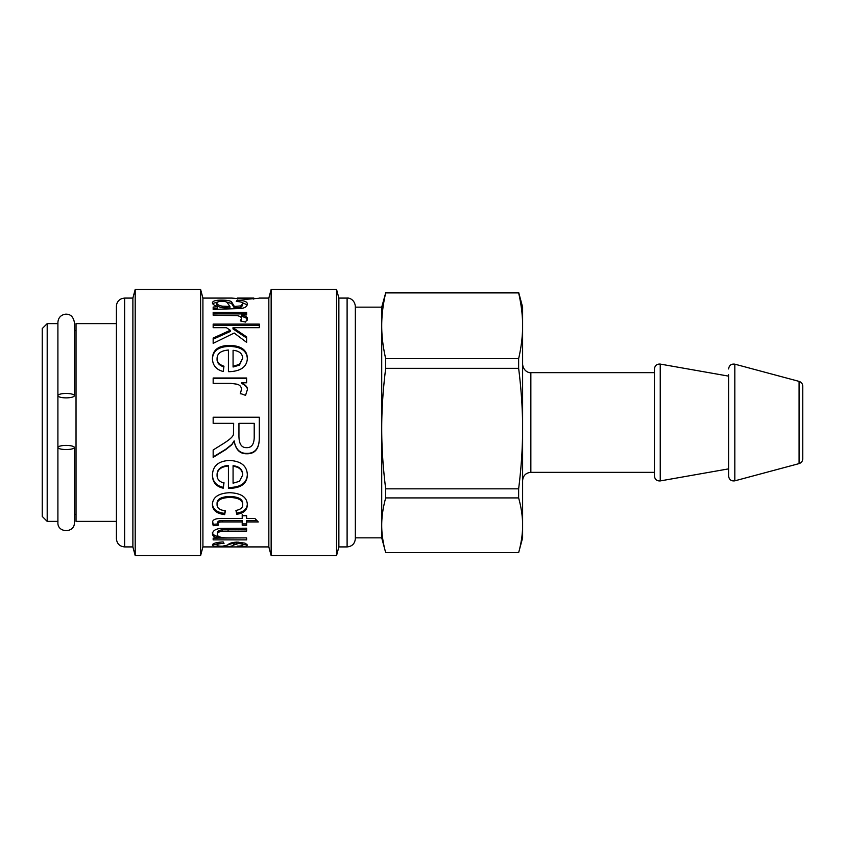 <?xml version="1.0" encoding="UTF-8"?>
<svg xmlns="http://www.w3.org/2000/svg" width="845" height="845" viewBox="0 0 845 845"><rect width="100%" height="100%" fill="white"/><g stroke="black" fill="none" stroke-linecap="round" stroke-linejoin="round"><path stroke-width="1.27" d="M116.409 521.376L76.029 521.376L76.029 323.624L116.409 323.624M74.381 330.627L76.029 330.627M74.381 395.661L74.381 322.389C73.293 316.621 70.304 313.886 65.392 314.182C60.787 314.995 58.294 317.731 57.904 322.389L57.904 395.661A8.239 2.208 -0 0 1 66.142 393.453A8.239 2.208 -0 0 1 74.381 395.661A8.239 2.208 -0 0 1 66.142 397.868A8.239 2.208 -0 0 1 57.904 395.661L57.904 447.48A8.239 2.06 180 0 1 66.142 445.421A8.239 2.06 180 0 1 74.381 447.48A8.239 2.06 180 0 1 66.142 449.54A8.239 2.06 180 0 1 57.904 447.48L57.904 522.611C57.397 533.237 74.888 533.237 74.381 522.611L74.381 514.373L76.029 514.373M47.193 323.624L47.193 521.376L42.25 516.432L42.25 328.568L47.193 323.624L57.904 323.624M124.648 546.916L124.648 298.084L122.219 298.454C118.564 299.806 116.621 302.425 116.409 306.323L116.409 538.677C116.895 543.684 119.641 546.43 124.648 546.916L132.887 546.916L135.2 555.566L200.603 555.566L200.603 289.434L135.2 289.434L135.2 555.566M124.648 298.084L132.887 298.084L132.887 546.916M200.603 289.434L202.916 298.084L202.916 546.916L200.603 555.566M259.309 298.084L268.837 298.084L268.837 546.916L271.15 555.566L336.553 555.566L336.553 289.434L271.15 289.434L271.15 555.566M217.07 475.281C216.975 479.03 219.277 481.65 223.957 483.139L223.228 488.199C216.204 486.593 212.602 482.294 212.422 475.281C212.729 465.88 218.454 460.947 229.587 460.462C241.131 461.106 247.057 465.954 247.353 474.996C247.057 483.477 241.247 487.935 229.935 488.347L228.425 488.315L228.425 465.975C220.957 466.746 217.176 469.852 217.07 475.281L217.07 474.584C217.176 469.218 220.957 466.165 228.425 465.405L228.425 465.975M217.07 358.481C216.975 362.072 219.277 364.649 223.957 366.212L223.228 371.504C216.204 369.635 212.602 365.293 212.422 358.481C212.729 349.936 218.454 345.563 229.587 345.383C241.131 345.711 247.057 349.988 247.353 358.217C247.057 366.529 241.247 371.008 229.935 371.663L228.425 371.631L228.425 350.052C220.957 350.643 217.176 353.453 217.07 358.481L217.07 359.336C216.975 362.875 219.277 365.42 223.957 366.952M213.162 327.67L213.162 324.11L259.309 324.11L259.309 327.67L232.998 327.67L246.613 336.88L246.613 342.362L234.192 333.036L213.162 343.355L213.162 338.084L230.252 330.268L226.428 327.67L213.162 327.67M213.162 315.206L213.162 312.449L246.613 312.449L246.613 314.921L241.543 314.921C245.853 316.114 247.786 317.382 247.353 318.745L245.557 322.061L240.276 320.91L241.512 318.565C241.416 317.139 240.012 316.178 237.287 315.692L213.162 315.206L213.162 313.907L246.613 313.907L246.613 314.921M258.845 298.264L245.937 299.32L231.91 298.084L202.916 298.084M213.162 307.062L217.281 306.65C213.88 305.182 212.264 303.883 212.422 302.732C212.824 300.904 216.014 300.038 221.992 300.144C227.168 300.176 230.358 300.757 231.562 301.876L234.371 306.471L240.74 305.901L242.673 303.82C242.916 302.415 240.793 301.644 236.304 301.507L237.044 300.334C243.909 300.376 247.342 301.612 247.353 304.063C247.025 306.767 244.564 308.267 239.959 308.541L213.162 309.397L213.162 307.062M213.162 383.334L213.162 378L246.613 378L246.613 382.796L241.543 382.796C245.853 385.045 247.786 387.348 247.353 389.725L245.557 395.354L240.276 393.443L241.512 389.418C241.416 386.894 240.012 385.162 237.287 384.232L230.674 383.334L213.162 383.334M213.162 423.345L213.162 417.229L259.309 417.229L259.309 437.657C259.373 448.579 255.179 453.955 246.719 453.776C239.853 453.892 235.67 449.656 234.16 441.069L231.879 444.681L225.721 449.646L213.162 457.367L213.162 449.984L222.763 443.984C230.157 439.411 233.716 436.02 233.452 433.812L233.664 423.345L213.162 423.345L233.664 423.345M217.07 504.666C217.007 508.099 219.785 510.137 225.404 510.781L224.664 514.616C216.764 513.633 212.686 510.327 212.422 504.687C212.623 497.24 218.401 493.248 229.766 492.698C241.216 493.205 247.078 497.219 247.353 504.718C247.194 510.169 243.666 513.348 236.758 514.256L235.924 510.433C240.434 509.63 242.695 507.792 242.705 504.898C242.874 500.261 238.607 497.779 229.903 497.441C221.147 497.768 216.869 500.177 217.07 504.666L217.07 503.578C216.869 499.141 221.147 496.765 229.903 496.448L229.903 497.441M217.978 523.847L218.232 525.252L213.204 525.706L212.708 523.256C211.831 519.833 215.243 518.228 222.943 518.45L242.209 518.45L242.209 515.735L246.613 515.735L246.613 518.45L254.873 518.45L258.285 521.957L246.613 521.957L246.613 525.252L242.209 525.252L242.209 521.957L222.626 521.957C219.024 521.872 217.482 522.506 217.978 523.847L217.978 522.506C217.482 521.175 219.024 520.552 222.626 520.636L222.626 521.957M213.162 539.881L213.162 538.107L218.084 538.107C214.313 537.177 212.422 535.741 212.422 533.786C212.834 530.734 215.57 528.938 220.619 528.4L246.613 528.209L246.613 531.082L222.098 531.262C219.003 531.685 217.408 532.688 217.313 534.283C217.176 536.723 220.978 537.927 228.71 537.885L246.613 537.885L246.613 539.881L213.162 539.881M212.422 545.131C212.465 543.462 216.035 542.384 223.154 541.909L224.031 543.356C219.457 543.567 217.144 544.159 217.07 545.12C217.418 545.902 219.204 546.261 222.415 546.187L227.337 545.162C229.491 543.113 232.956 542.12 237.709 542.173L245.029 543.155L247.353 544.951C247.236 546.166 244.11 546.715 237.963 546.599L237.223 546.081C240.783 546.071 242.61 545.722 242.705 545.025C242.409 544.064 240.973 543.567 238.385 543.557L233.421 545.131C231.636 546.44 228.15 546.958 222.974 546.683C216.51 546.831 212.993 546.314 212.422 545.131M217.07 544.898L212.929 544.18M236.41 542.11L227.643 544.962M242.705 545.025L242.705 543.398L241.744 542.427M246.814 544.096L242.705 544.824M219.415 542.215L217.07 543.504L217.07 545.12M233.421 543.504L233.421 545.131M234.899 542.574L234.899 544.191M236.41 542.194L236.41 543.715M237.963 546.06L237.963 546.599M246.613 537.885L213.162 538.107M246.613 529.646L222.098 529.815C219.003 530.237 217.408 531.23 217.313 532.804L217.313 534.283M218.084 538.107L218.084 536.575C214.313 535.667 212.422 534.241 212.422 532.308M242.209 521.957L242.209 520.636L222.626 520.636M246.613 523.9L242.209 523.9M256.975 520.636L246.613 520.636L246.613 521.312M242.209 517.182L242.209 514.499M218.232 523.9L213.204 524.344L212.708 521.914M246.613 520.636L246.613 521.957M213.204 524.344L213.204 525.706M242.705 504.898L242.705 503.81C242.874 499.237 238.607 496.786 229.903 496.448M247.353 503.631C247.194 509.007 243.666 512.144 236.758 513.042L236.167 510.391M225.182 510.76L224.664 513.39C216.764 512.429 212.686 509.165 212.422 503.599M236.758 513.042L236.758 514.256M224.664 513.39L224.664 514.616M259.309 437.457C259.373 448.23 255.179 453.533 246.719 453.364C239.853 453.48 235.67 449.297 234.16 440.826L231.879 444.385L225.721 449.286L213.162 456.913M213.162 417.293L259.309 417.293M254.208 423.334L238.945 423.334L238.945 436.432C239.082 444.121 241.67 447.861 246.719 447.649C251.398 447.787 253.891 444.544 254.208 437.9L254.208 423.345L238.945 423.345M240.276 393.823L241.512 389.418M241.543 382.796L241.543 383.324C245.853 385.542 247.786 387.813 247.353 390.158M213.162 378.592L246.613 378.592M213.162 309.397L213.162 308.594L217.281 308.182L217.281 306.65M241.438 302.246L247.236 304.897M226.354 301.961L231.562 303.482L234.371 308.002L240.74 307.453L242.673 305.383L242.673 303.82M212.644 303.556L217.957 301.918M216.859 303.101L216.859 304.686C216.975 306.006 218.76 307.01 222.203 307.686L229.935 308.013L229.935 306.481L227.791 303.461C227.083 301.897 225.192 301.2 222.129 301.39C218.876 301.348 217.112 301.918 216.859 303.101C216.975 304.443 218.76 305.457 222.203 306.143L229.935 306.481M227.865 308.002L227.865 306.471M237.044 301.549L237.044 300.334M240.74 307.453L240.74 305.901M234.371 308.002L234.371 306.471M231.562 303.482L231.562 301.876M237.36 298.982L237.36 298.084L253.859 298.084L253.859 299.014M241.195 321.1L241.512 318.565M241.543 314.921L241.543 316.347C245.853 317.519 247.786 318.776 247.353 320.118M213.162 339.204L230.252 331.493L230.252 330.268M232.998 327.67L232.998 328.927L246.613 338.011M213.162 325.409L259.309 325.409M212.422 359.336C212.729 350.897 218.454 346.587 229.587 346.408C241.131 346.735 247.057 350.95 247.353 359.062M233.072 366.276L233.072 367.015L239.431 365.135L242.705 358.238C242.42 353.527 239.209 350.876 233.072 350.305L233.072 366.276L239.431 364.364L242.705 358.238M247.353 474.298C247.057 482.675 241.247 487.069 229.935 487.47L228.425 487.449M223.957 482.337L223.228 487.322C216.204 485.748 212.602 481.502 212.422 474.584M242.705 475.027L242.705 474.33C242.42 469.292 239.209 466.419 233.072 465.701L233.072 483.203L239.431 481.312L242.705 475.027C242.42 469.926 239.209 467.01 233.072 466.271M223.228 487.322L223.228 488.199M336.553 289.434L338.866 298.084L338.866 546.916L336.553 555.566M355.344 306.323L355.344 538.677C354.858 543.684 352.111 546.43 347.105 546.916L347.105 298.084C348.52 297.662 354.615 299.141 355.344 306.323M355.344 307.147L355.344 537.853L381.718 537.853L381.718 307.147L355.344 307.147M385.69 497.927L518.64 497.927C521.312 507.613 522.632 516.739 522.611 525.305C522.632 533.86 521.312 542.986 518.64 552.672L385.69 552.672C383.017 542.986 381.686 533.86 381.718 525.305C381.686 516.739 383.017 507.613 385.69 497.927L385.69 488.843C383.017 467.528 381.686 447.438 381.718 428.584C381.686 409.73 383.017 389.651 385.69 368.325L385.69 358.671C383.017 347.031 381.686 336.078 381.718 325.779C381.686 315.491 383.017 304.538 385.69 292.898L381.718 307.147M385.69 368.325L518.64 368.325L518.64 358.671L385.69 358.671M518.64 368.325C521.312 389.651 522.632 409.73 522.611 428.584L522.611 325.779C522.632 336.078 521.312 347.031 518.64 358.671M385.69 292.898L518.64 292.898C521.312 304.538 522.632 315.491 522.611 325.779L522.611 307.147L518.64 292.328L385.69 292.328M518.64 292.898L518.64 292.328M518.64 497.927L518.64 488.843L385.69 488.843M518.64 552.672L522.611 537.853L522.611 428.584C522.632 447.438 521.312 467.528 518.64 488.843M385.69 552.672L381.718 537.853M728.591 468.869L660.241 480.921C656.84 481.111 654.907 479.495 654.442 476.052L654.442 368.948L654.442 372.656L530.85 372.656C530.322 373.046 523.678 372.339 522.611 364.417M734.823 480.837L734.823 364.163L799.085 381.391L799.085 463.609L734.823 480.837C731.221 481.291 729.15 479.696 728.591 476.052L728.591 374.768M799.085 463.609C801.387 462.849 802.602 461.254 802.75 458.835L802.75 386.165C802.602 383.746 801.387 382.151 799.085 381.391M238.385 542.173L238.385 543.557M222.098 529.815L222.098 531.262M228.076 529.646L228.076 531.082M222.203 307.686L222.203 306.143M235.85 308.013L235.85 306.481M232.438 304.791L232.438 303.207M221.992 301.39L221.992 300.144M245.768 299.32L245.768 298.591M253.437 299.046L253.437 298.222M239.431 365.135L239.431 364.364M229.587 346.408L229.587 345.383M229.935 487.47L229.935 488.347M654.442 472.344L530.85 472.344L530.85 372.656M660.241 480.921L660.241 364.079C656.84 363.889 654.907 365.505 654.442 368.948M47.193 521.376L57.904 521.376L57.904 522.611M132.887 298.084L135.2 289.434M202.916 546.916L268.837 546.916M237.36 298.084L253.859 298.084M268.837 298.084L271.15 289.434M338.866 546.916L347.105 546.916M338.866 298.084L347.105 298.084M530.85 472.344C525.843 472.841 523.097 475.587 522.611 480.583M728.591 376.131L660.241 364.079M734.823 364.163C731.221 363.709 729.15 365.304 728.591 368.948M74.381 447.48L74.381 522.611"/></g></svg>
